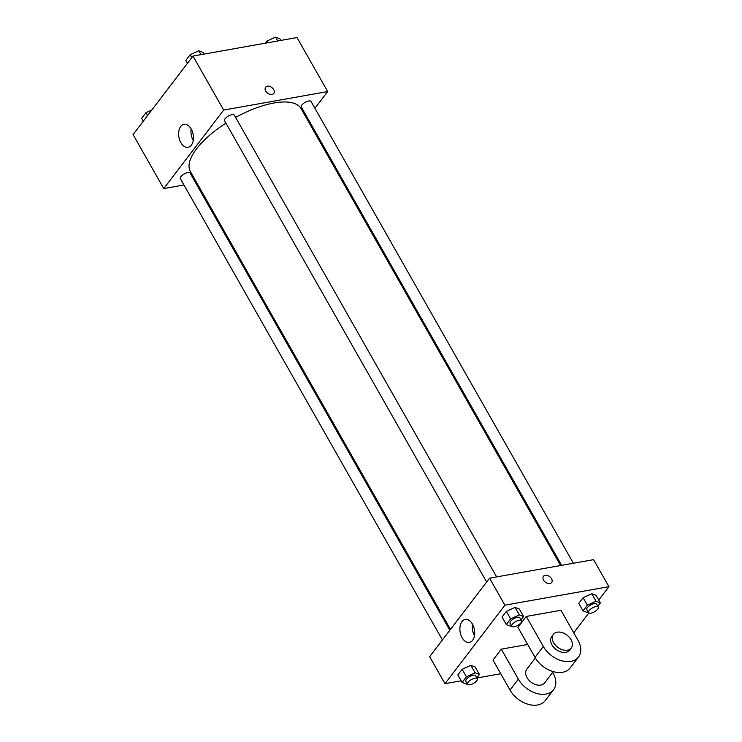<?xml version="1.0" encoding="UTF-8"?>
<svg xmlns="http://www.w3.org/2000/svg" width="742" height="742" viewBox="0 0 742 742"><rect width="100%" height="100%" fill="white"/><g stroke="black" fill="none" stroke-linecap="round" stroke-linejoin="round"><path stroke-width="1.11" d="M183.96 184.981L163.75 188.579L133.068 134.562L192.976 56.058L296.995 37.545L327.676 91.563L314.914 108.276M307.513 117.987L306.863 118.831M560.618 565.525L301.067 108.62A63.664 24.718 150.4 0 0 235.604 117.403M225.939 123.144A63.664 24.718 150.4 0 0 190.36 171.513L450.477 629.402M163.75 188.579L223.657 110.066L327.676 91.563M196.723 182.708L195.693 182.894M496.639 576.914L234.324 115.158A5.621 2.18 150.4 0 0 228.36 116.04A5.621 2.18 150.4 0 0 224.557 120.714L486.622 582.034M573.38 563.252L311.065 101.506A5.621 2.18 150.4 0 0 305.11 102.377A5.621 2.18 150.4 0 0 301.298 107.052L561.648 565.339M442.427 639.956L180.352 178.627A5.621 2.18 -29.6 0 1 182.282 175.242A5.621 2.18 -29.6 0 1 187.735 172.589A5.621 2.18 -29.6 0 1 190.128 173.081L449.828 630.246M223.657 110.066L192.976 56.058M180.853 142.612A11.659 7.244 79.9 0 1 183.988 124.341A11.659 7.244 79.9 0 1 193.161 134.552A11.659 7.244 79.9 0 1 188.078 147.296A11.659 7.244 79.9 0 1 180.853 142.612M265.608 87.194A5.148 3.506 -142.7 0 1 267.352 86.183A5.148 3.506 -142.7 0 1 272.87 88.493A5.148 3.506 -142.7 0 1 273.798 93.436A5.148 3.506 -142.7 0 1 267.574 93.102A5.148 3.506 -142.7 0 1 265.608 87.185A5.148 3.506 -142.7 0 1 267.361 86.183A5.148 3.506 -142.7 0 1 272.87 88.493A5.148 3.506 -142.7 0 1 273.798 93.436M193.226 140.47A11.659 7.244 79.9 0 1 193.198 140.414A11.659 7.244 79.9 0 1 191.186 128.969M461.162 680.804L445.005 683.679L429.664 656.67L489.572 578.166L593.591 559.654L608.932 586.662L598.738 600.028M143.262 121.206L141.639 118.33L145.961 112.663L151.85 109.955M147.584 115.539L145.961 112.663M187.466 63.283L185.834 60.417L190.156 54.75L198.819 50.753L203.16 52.432L204.096 54.083M201.017 54.63L198.819 50.753M191.788 57.616L190.156 54.75M265.302 43.184L266.897 41.088L275.56 37.1L279.901 38.779L280.838 40.42M277.758 40.968L275.56 37.1M267.834 42.739L266.897 41.088M467.293 683.734L466.44 684.124L462.099 682.454L466.421 676.787L475.084 672.799L479.425 674.469L476.865 677.826M477.347 678.689L475.641 675.684A5.621 2.18 150.4 0 0 469.686 676.565A5.621 2.18 150.4 0 0 465.874 681.239L467.581 684.235A5.621 2.18 150.4 0 0 469.964 684.736A5.621 2.18 150.4 0 0 475.418 682.074A5.621 2.18 150.4 0 0 477.347 678.689A5.621 2.18 150.4 0 0 471.383 679.561A5.621 2.18 150.4 0 0 467.581 684.235M475.084 672.799L470.827 665.296L475.158 666.965L479.425 674.469M462.099 682.454L457.833 674.951L462.164 669.284L470.827 665.296L475.158 666.965M466.421 676.787L462.164 669.284L470.827 665.296M511.498 625.812L510.635 626.202L506.294 624.532L510.626 618.865L519.289 614.877L523.62 616.546L521.06 619.904M521.552 620.766L519.845 617.761A5.621 2.18 150.4 0 0 513.881 618.643A5.621 2.18 150.4 0 0 510.079 623.317L511.785 626.313A5.621 2.18 150.4 0 0 514.169 626.814A5.621 2.18 150.4 0 0 519.623 624.152A5.621 2.18 150.4 0 0 521.552 620.766A5.621 2.18 150.4 0 0 515.588 621.648A5.621 2.18 150.4 0 0 511.785 626.313M519.289 614.877L515.022 607.373L519.363 609.052L523.62 616.546M506.294 624.532L502.037 617.029L506.359 611.362L515.022 607.373L519.363 609.052M510.626 618.865L506.359 611.362L515.022 607.373M588.239 612.15L587.376 612.549L583.036 610.87L587.367 605.203L596.03 601.215L600.361 602.894L597.802 606.251M598.293 607.114L596.587 604.109A5.621 2.18 150.4 0 0 590.623 604.99A5.621 2.18 150.4 0 0 586.82 609.655L588.527 612.66A5.621 2.18 150.4 0 0 590.91 613.152A5.621 2.18 150.4 0 0 596.364 610.499A5.621 2.18 150.4 0 0 598.293 607.114A5.621 2.18 150.4 0 0 592.329 607.986A5.621 2.18 150.4 0 0 588.527 612.66M596.03 601.215L591.764 593.711L596.104 595.39L600.361 602.894M583.036 610.87L578.779 603.376L583.101 597.709L591.764 593.711L596.104 595.39M587.367 605.203L583.101 597.709L591.764 593.711M500.767 673.755L476.958 677.993M472.468 624.133A11.659 7.244 79.9 0 1 469.334 642.405A11.659 7.244 79.9 0 1 460.161 632.193A11.659 7.244 79.9 0 1 465.243 619.44A11.659 7.244 79.9 0 1 472.468 624.133M445.005 683.679L504.912 605.175L489.572 578.166L593.591 559.654M429.664 656.67L489.572 578.166M472.441 624.078A11.659 7.244 -100.1 0 0 474.481 635.579M543.58 580.123A5.148 3.506 -142.7 0 1 543.459 576.293A5.148 3.506 -142.7 0 1 549.674 576.627A5.148 3.506 -142.7 0 1 551.64 582.535A5.148 3.506 -142.7 0 1 547.67 583.37A5.148 3.506 -142.7 0 1 543.58 580.123M504.912 605.175L608.932 586.662M551.64 582.535A5.148 3.506 37.3 0 0 549.674 576.627A5.148 3.506 37.3 0 0 543.459 576.293M588.842 612.985L573.733 632.787M578.779 603.376L583.101 597.709M502.037 617.029L506.359 611.362M457.833 674.951L462.164 669.284M526.273 616.444L517.953 627.352L535.001 657.356A22.473 15.294 37.3 0 0 552.883 671.519A22.473 15.294 37.3 0 0 570.199 667.902L578.519 657.004A22.473 15.294 37.3 0 0 577.99 640.281L560.952 610.276L526.273 616.444L543.32 646.458A22.473 15.294 37.3 0 0 561.202 660.612A22.473 15.294 37.3 0 0 578.519 657.004M527.673 644.464L501.314 649.157L492.994 660.065L510.042 690.069A22.473 15.294 37.3 0 0 527.914 704.223A22.473 15.294 37.3 0 0 545.24 700.615L553.56 689.708A22.473 15.294 -142.7 0 1 536.234 693.325A22.473 15.294 -142.7 0 1 518.361 679.162L510.042 690.069M535.372 657.987L526.764 669.265A11.232 7.652 37.3 0 0 528.777 680.043A11.232 7.652 37.3 0 0 540.807 685.079A11.232 7.652 37.3 0 0 544.628 682.9L553.235 671.621M552.669 672.354L553.031 672.994A22.473 15.294 -142.7 0 1 553.56 689.708M501.314 649.157L518.361 679.162M553.393 634.373L551.723 636.553A11.232 7.652 37.3 0 0 556.018 649.445A11.232 7.652 37.3 0 0 569.587 650.187L571.257 648.007A11.232 7.652 -142.7 0 1 557.678 647.265A11.232 7.652 -142.7 0 1 553.393 634.373A11.232 7.652 -142.7 0 1 557.205 632.184A11.232 7.652 -142.7 0 1 569.244 637.22A11.232 7.652 -142.7 0 1 571.257 648.007M543.32 646.458L535.001 657.356"/></g></svg>
